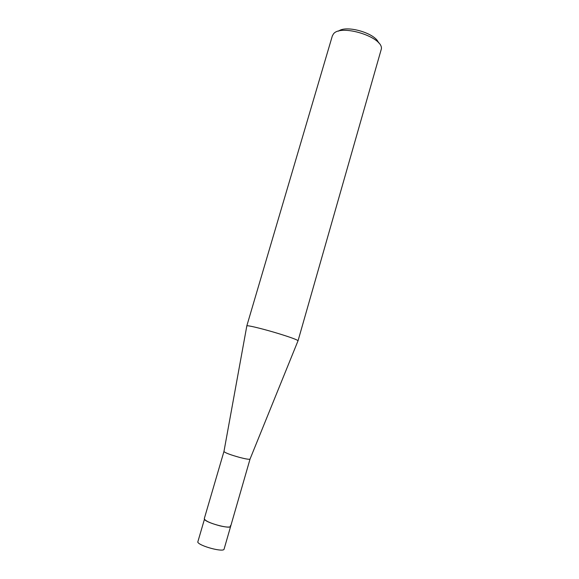 <?xml version="1.0" encoding="UTF-8"?>
<svg xmlns="http://www.w3.org/2000/svg" width="579" height="579" viewBox="0 0 579 579"><rect width="100%" height="100%" fill="white"/><g stroke="black" fill="none" stroke-linecap="round" stroke-linejoin="round"><path stroke-width="0.87" d="M250.056 459.024L250.019 459.118C249.202 459.56 245.764 459.002 239.706 457.439C230.514 454.877 225.267 452.908 223.95 451.54L223.964 451.446M230.413 525.623L230.652 526.354C229.892 527.462 226.302 527.288 219.868 525.826C210.249 523.213 205.053 520.832 204.278 518.69L223.95 451.475M298.004 340.843L298.04 340.742C297.215 339.757 290.853 337.412 278.962 333.728C265.283 329.523 250.019 325.695 247.414 325.767L246.813 325.97M298.04 340.785L381.402 48.802C383.059 36.911 340.633 23.732 333.453 33.944L332.339 35.905L246.806 325.905M378.514 42.774C375.532 33.213 346.191 24.687 338.541 31.157M230.652 526.354C230.623 529.423 206.153 522.866 204.43 519.312L197.757 542.118C199.357 546.12 223.943 552.619 224.095 549.095L250.048 459.06M250.019 459.118L298.04 340.742M223.95 451.54L246.835 325.861"/></g></svg>
